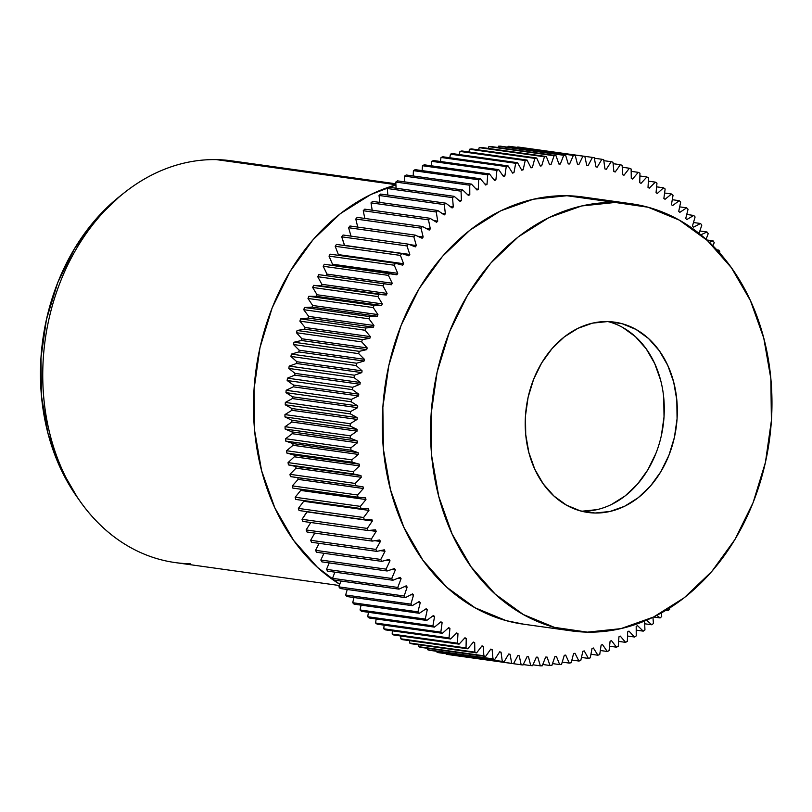 <?xml version="1.0" encoding="UTF-8"?>
<svg xmlns="http://www.w3.org/2000/svg" width="812" height="812" viewBox="0 0 812 812"><rect width="100%" height="100%" fill="white"/><g stroke="black" fill="none" stroke-linecap="round" stroke-linejoin="round"><path stroke-width="1.22" d="M190.241 563.772A202.838 159.619 -82 0 1 80.875 502.354A202.838 159.619 -82 0 1 124.124 192.87A202.838 159.619 -82 0 1 216.378 159.619A202.838 159.619 98 0 0 44.071 349.099A202.838 159.619 98 0 0 175.24 562.584L339.375 585.523M124.124 192.87L119.679 196.402A197.499 155.417 98 0 0 77.576 497.746A197.499 155.417 98 0 0 79.231 500.019M395.921 184.913A213.515 168.023 98 0 0 256.135 368.851A213.515 168.023 98 0 0 339.781 584.315L317.492 567.385L293.67 540.437L274.811 507.804L261.616 470.727L254.613 430.634L254.065 389.08L259.982 347.648L272.152 307.921L290.097 271.452L313.127 239.621L340.36 213.657L370.759 194.565L395.921 184.913M395.911 184.71L216.378 159.619L395.911 184.71M581.493 511.184A96.08 75.607 98 0 0 582.031 511.205L595.074 513.022A96.08 75.607 -82 0 1 587.969 512.463A96.08 75.607 -82 0 1 525.841 411.339A96.08 75.607 -82 0 1 607.457 321.582L592.547 323.135L577.982 328.312L564.299 336.899L552.048 348.581L541.675 362.913L533.606 379.326L528.125 397.2L525.466 415.845L525.719 434.542L528.866 452.588L534.803 469.265L543.289 483.952L554.007 496.081L566.543 505.176L580.407 510.9L595.074 513.022L609.985 511.469L624.56 506.292L638.232 497.705L650.493 486.023L660.856 471.701L668.926 455.288L674.407 437.414L677.066 418.769L676.822 400.062L673.666 382.026L667.728 365.339L659.242 350.652L648.524 338.523L635.999 329.428L622.124 323.704L607.457 321.582A96.08 75.607 -82 0 1 614.562 322.151A96.08 75.607 -82 0 1 676.69 423.275A96.08 75.607 -82 0 1 595.074 513.022L582.031 511.205A96.08 75.607 98 0 0 663.15 425.61A96.08 75.607 98 0 0 607.985 321.593L609.081 321.887M631.107 203.731L582.833 196.981A215.647 169.708 98 0 0 566.888 195.722A215.647 169.708 98 0 0 383.7 397.159A215.647 169.708 98 0 0 523.151 624.134L571.425 630.883A215.647 169.708 -82 0 1 431.974 403.909A215.647 169.708 -82 0 1 615.161 202.462L566.888 195.722L615.161 202.462A215.647 169.708 -82 0 1 631.107 203.731A215.647 169.708 -82 0 1 770.558 430.705A215.647 169.708 -82 0 1 587.37 632.142A215.647 169.708 -82 0 1 571.425 630.883M498.507 146.18L563.741 155.295A256.216 201.63 -82 0 1 565.619 155.275L500.385 146.16A256.216 201.63 98 0 0 498.507 146.18L497.979 147.51L498.507 146.18L563.741 155.295A256.216 201.63 -82 0 1 565.619 155.275L568.238 163.922L569.638 163.953L573.363 155.427A256.216 201.63 -82 0 1 575.241 155.518L509.997 146.404A256.216 201.63 98 0 0 508.129 146.312L573.363 155.427A256.216 201.63 -82 0 1 575.241 155.518L577.515 164.339L578.915 164.45L582.945 156.137A256.216 201.63 -82 0 1 584.802 156.34L592.456 157.416A256.216 201.63 -82 0 1 594.303 157.731L595.886 166.846L597.256 167.13L601.875 159.274A256.216 201.63 -82 0 1 603.702 159.7L604.93 168.926L606.29 169.292L611.182 161.7A256.216 201.63 -82 0 1 612.989 162.238L613.862 171.555L615.202 172.002L620.368 164.694A256.216 201.63 -82 0 1 622.134 165.333L622.652 174.732L623.971 175.25L629.391 168.236A256.216 201.63 -82 0 1 631.127 168.987L631.289 178.437L632.578 179.036L638.242 172.337A256.216 201.63 -82 0 1 639.947 173.189L639.754 182.659L641.013 183.35L646.9 176.965A256.216 201.63 -82 0 1 648.565 177.929L648.017 187.41L649.245 188.171L655.345 182.132A256.216 201.63 -82 0 1 656.969 183.197L656.055 192.667L657.253 193.5L663.566 187.816A256.216 201.63 -82 0 1 665.14 188.983L663.871 198.412L665.028 199.316L671.524 193.997A256.216 201.63 -82 0 1 673.046 195.266L671.433 204.634L672.549 205.619L679.228 200.676A256.216 201.63 -82 0 1 680.689 202.036L678.731 211.323L679.806 212.379L686.637 207.831A256.216 201.63 -82 0 1 688.048 209.283L685.734 218.469L686.769 219.585L693.742 215.444A256.216 201.63 -82 0 1 695.092 216.977L692.443 226.051L693.428 227.238L700.533 223.493A256.216 201.63 -82 0 1 701.812 225.117L699.041 233.42L701.812 225.117A256.216 201.63 -82 0 0 700.533 223.493L693.428 227.238L692.443 226.051L695.092 216.977A256.216 201.63 -82 0 0 693.742 215.444L686.769 219.585L685.734 218.469L688.048 209.283A256.216 201.63 -82 0 0 686.637 207.831L679.806 212.379L678.731 211.323L680.689 202.036A256.216 201.63 -82 0 0 679.228 200.676L672.549 205.619L671.433 204.634L673.046 195.266A256.216 201.63 -82 0 0 671.524 193.997L665.028 199.316L663.871 198.412L665.14 188.983A256.216 201.63 -82 0 0 663.566 187.816L657.253 193.5L656.055 192.667L656.969 183.197A256.216 201.63 -82 0 0 655.345 182.132L649.245 188.171L648.017 187.41L648.565 177.929A256.216 201.63 -82 0 0 646.9 176.965L641.013 183.35L639.754 182.659L639.947 173.189A256.216 201.63 -82 0 0 638.242 172.337L632.578 179.036L631.289 178.437L631.127 168.987A256.216 201.63 -82 0 0 629.391 168.236L623.971 175.25L622.652 174.732L622.134 165.333A256.216 201.63 -82 0 0 620.368 164.694L615.202 172.002L613.862 171.555L612.989 162.238A256.216 201.63 -82 0 0 611.182 161.7L606.29 169.292L604.93 168.926L603.702 159.7A256.216 201.63 -82 0 0 601.875 159.274L597.256 167.13L595.886 166.846L594.303 157.731A256.216 201.63 -82 0 0 592.456 157.416L588.121 165.516L592.456 157.416L519.568 147.226A256.216 201.63 98 0 0 517.701 147.013L582.945 156.137A256.216 201.63 -82 0 1 584.802 156.34L586.741 165.313L588.121 165.516L586.741 165.313L584.802 156.34L519.568 147.226A256.216 201.63 98 0 0 517.701 147.013L582.945 156.137L578.915 164.45L577.515 164.339L575.241 155.518L509.997 146.404A256.216 201.63 98 0 0 508.129 146.312L507.744 147.185L508.129 146.312L573.363 155.427L569.638 163.953L568.238 163.922L565.619 155.275L500.385 146.16A256.216 201.63 98 0 0 498.507 146.18M488.854 146.627L554.088 155.742A256.216 201.63 -82 0 1 555.976 155.61L490.732 146.495A256.216 201.63 98 0 0 488.854 146.627L488.235 148.413L488.854 146.627L554.088 155.742A256.216 201.63 -82 0 1 555.976 155.61L558.92 164.065L560.331 164.014L563.741 155.295L560.331 164.014L558.92 164.065L555.976 155.61L490.732 146.495A256.216 201.63 98 0 0 488.854 146.627M479.202 147.652L544.446 156.777A256.216 201.63 -82 0 1 546.324 156.523L481.08 147.408A256.216 201.63 98 0 0 479.202 147.652L478.522 149.885L479.202 147.652L544.446 156.777A256.216 201.63 -82 0 1 546.324 156.523L549.592 164.765L551.003 164.623L554.088 155.742L551.003 164.623L549.592 164.765L546.324 156.523L481.08 147.408A256.216 201.63 98 0 0 479.202 147.652M469.569 149.256L534.814 158.37A256.216 201.63 -82 0 1 536.681 158.015L471.447 148.9A256.216 201.63 98 0 0 469.569 149.256L468.859 151.945L469.569 149.256L534.814 158.37A256.216 201.63 -82 0 1 536.681 158.015L540.274 166.024L541.685 165.8L544.446 156.777L541.685 165.8L540.274 166.024L536.681 158.015L471.447 148.9A256.216 201.63 98 0 0 469.569 149.256M459.978 151.428L525.222 160.543A256.216 201.63 -82 0 1 527.079 160.076L461.845 150.961A256.216 201.63 98 0 0 459.978 151.428L459.277 154.564L459.978 151.428L525.222 160.543A256.216 201.63 -82 0 1 527.079 160.076L530.987 167.84L532.388 167.526L534.814 158.37L532.388 167.526L530.987 167.84L527.079 160.076L461.845 150.961A256.216 201.63 98 0 0 459.978 151.428M450.457 154.168L515.691 163.283A256.216 201.63 -82 0 1 517.538 162.704L452.304 153.59A256.216 201.63 98 0 0 450.457 154.168L449.787 157.751L450.457 154.168L515.691 163.283A256.216 201.63 -82 0 1 517.538 162.704L521.751 170.195L523.141 169.809L525.222 160.543L523.141 169.809L521.751 170.195L517.538 162.704L452.304 153.59A256.216 201.63 98 0 0 450.457 154.168M441.007 157.467L506.252 166.582A256.216 201.63 -82 0 1 508.079 165.902L442.844 156.777A256.216 201.63 98 0 0 441.007 157.467L440.419 161.497L441.007 157.467L506.252 166.582A256.216 201.63 -82 0 1 508.079 165.902L512.575 173.108L513.955 172.631L515.691 163.283L513.955 172.631L512.575 173.108L508.079 165.902L442.844 156.777A256.216 201.63 98 0 0 441.007 157.467M431.669 161.324L496.914 170.439A256.216 201.63 -82 0 1 498.72 169.647L433.486 160.522A256.216 201.63 98 0 0 431.669 161.324L431.182 165.79L431.669 161.324L496.914 170.439A256.216 201.63 -82 0 1 498.72 169.647L503.501 176.549L504.871 175.991L506.252 166.582L504.871 175.991L503.501 176.549L498.72 169.647L433.486 160.522A256.216 201.63 98 0 0 431.669 161.324M422.463 165.719L487.697 174.834A256.216 201.63 -82 0 1 489.484 173.93L424.24 164.816A256.216 201.63 98 0 0 422.463 165.719L422.118 170.611L422.463 165.719L487.697 174.834A256.216 201.63 -82 0 1 489.484 173.93L494.538 180.528L495.878 179.888L496.914 170.439L495.878 179.888L494.538 180.528L489.484 173.93L424.24 164.816A256.216 201.63 98 0 0 422.463 165.719M413.399 170.642L478.633 179.756A256.216 201.63 -82 0 1 480.389 178.762L415.155 169.647A256.216 201.63 98 0 0 413.399 170.642L413.227 175.971L413.399 170.642L478.633 179.756A256.216 201.63 -82 0 1 480.389 178.762L485.708 185.014L487.027 184.304L487.697 174.834L487.027 184.304L485.708 185.014L480.389 178.762L415.155 169.647A256.216 201.63 98 0 0 413.399 170.642M404.508 176.102L469.742 185.217A256.216 201.63 -82 0 1 471.467 184.111L406.223 174.996A256.216 201.63 98 0 0 404.508 176.102L404.528 181.847L404.508 176.102L469.742 185.217A256.216 201.63 -82 0 1 471.467 184.111L477.02 190.028L478.319 189.237L478.633 179.756L478.319 189.237L477.02 190.028L471.467 184.111L406.223 174.996A256.216 201.63 98 0 0 404.508 176.102M395.799 182.061L461.043 191.175A256.216 201.63 -82 0 1 462.718 189.978L397.484 180.863A256.216 201.63 98 0 0 395.799 182.061L396.063 188.222L395.799 182.061L461.043 191.175A256.216 201.63 -82 0 1 462.718 189.978L468.514 195.53L469.793 194.667L469.742 185.217L469.793 194.667L468.514 195.53L462.718 189.978L397.484 180.863A256.216 201.63 98 0 0 395.799 182.061M371.013 202.868L436.247 211.983A256.216 201.63 -82 0 1 437.79 210.511L372.556 201.396A256.216 201.63 98 0 0 371.013 202.868L372.18 210.206L371.013 202.868L436.247 211.983A256.216 201.63 -82 0 1 437.79 210.511L444.215 214.916L445.382 213.84L444.276 204.583A256.216 201.63 -82 0 1 445.869 203.193L380.625 194.078A256.216 201.63 98 0 0 379.031 195.459L444.276 204.583A256.216 201.63 -82 0 1 445.869 203.193L452.091 207.984L453.299 206.979L452.538 197.641A256.216 201.63 -82 0 1 454.182 196.342L388.938 187.227A256.216 201.63 98 0 0 387.304 188.516L452.538 197.641A256.216 201.63 -82 0 1 454.182 196.342L460.201 201.518L461.439 200.584L461.043 191.175L461.439 200.584L460.201 201.518L454.182 196.342L388.938 187.227A256.216 201.63 98 0 0 387.304 188.516L387.832 195.083L387.304 188.516L452.538 197.641L453.299 206.979L452.091 207.984L445.869 203.193L380.625 194.078A256.216 201.63 98 0 0 379.031 195.459L379.874 202.411L379.031 195.459L444.276 204.583L445.382 213.84L444.215 214.916L437.79 210.511L372.556 201.396A256.216 201.63 98 0 0 371.013 202.868M363.248 210.734L428.492 219.849A256.216 201.63 -82 0 1 429.984 218.276L364.74 209.161A256.216 201.63 98 0 0 363.248 210.734L364.801 218.438L363.248 210.734L428.492 219.849A256.216 201.63 -82 0 1 429.984 218.276L436.582 222.285L437.719 221.138L436.247 211.983L437.719 221.138L436.582 222.285L429.984 218.276L364.74 209.161A256.216 201.63 98 0 0 363.248 210.734M312.661 287.458L377.905 296.583A256.216 201.63 -82 0 1 378.859 294.462L313.625 285.347A256.216 201.63 98 0 0 312.661 287.458L317.066 294.766L316.386 296.37L308.875 296.299A256.216 201.63 98 0 0 307.992 298.461L373.236 307.575A256.216 201.63 -82 0 1 374.109 305.413L308.875 296.299A256.216 201.63 98 0 0 307.992 298.461L312.681 305.474L312.052 307.109L304.53 307.484A256.216 201.63 98 0 0 303.729 309.697L368.963 318.811A256.216 201.63 -82 0 1 369.764 316.599L304.53 307.484A256.216 201.63 98 0 0 303.729 309.697L308.692 316.386L308.124 318.06L300.592 318.893A256.216 201.63 98 0 0 299.882 321.136L365.116 330.251A256.216 201.63 -82 0 1 365.836 328.007L300.592 318.893A256.216 201.63 98 0 0 299.882 321.136L305.109 327.5L304.601 329.195L297.09 330.474A256.216 201.63 98 0 0 296.461 332.747L361.695 341.872A256.216 201.63 -82 0 1 362.335 339.589L297.09 330.474A256.216 201.63 98 0 0 296.461 332.747L301.932 338.787L301.496 340.502L294.015 342.228A256.216 201.63 98 0 0 293.467 344.532L358.711 353.646A256.216 201.63 -82 0 1 359.259 351.342L294.015 342.228A256.216 201.63 98 0 0 293.467 344.532L299.192 350.205L298.806 351.941L291.376 354.103A256.216 201.63 98 0 0 290.919 356.438L356.163 365.552A256.216 201.63 -82 0 1 356.62 363.218L291.376 354.103A256.216 201.63 98 0 0 290.919 356.438L296.867 361.746L296.553 363.492L289.194 366.1A256.216 201.63 98 0 0 288.818 368.445L354.052 377.56A256.216 201.63 -82 0 1 354.428 375.215L289.194 366.1A256.216 201.63 98 0 0 288.818 368.445L294.979 373.368L294.726 375.134L287.448 378.169A256.216 201.63 98 0 0 287.164 380.523L352.408 389.638A256.216 201.63 -82 0 1 352.692 387.283L287.448 378.169A256.216 201.63 98 0 0 287.164 380.523L293.518 385.061L293.335 386.827L286.159 390.288A256.216 201.63 98 0 0 285.966 392.653L351.2 401.767A256.216 201.63 -82 0 1 351.403 399.402L286.159 390.288A256.216 201.63 98 0 0 285.966 392.653L292.513 396.794L292.391 398.56L285.337 402.437A256.216 201.63 98 0 0 285.225 404.802L291.934 408.527L291.894 410.304L284.961 414.587A256.216 201.63 98 0 0 284.941 416.942L350.185 426.056A256.216 201.63 -82 0 1 350.205 423.702L284.961 414.587A256.216 201.63 98 0 0 284.941 416.942L291.812 420.251L291.833 422.017L285.053 426.696A256.216 201.63 98 0 0 285.124 429.051L350.358 438.165A256.216 201.63 -82 0 1 350.287 435.811L285.053 426.696A256.216 201.63 98 0 0 285.124 429.051L292.127 431.933L292.208 433.689L285.601 438.754A256.216 201.63 98 0 0 285.753 441.099L350.997 450.213A256.216 201.63 -82 0 1 350.835 447.869L285.601 438.754A256.216 201.63 98 0 0 285.753 441.099L292.888 443.545L293.041 445.291L286.606 450.731A256.216 201.63 98 0 0 286.849 453.055L352.093 462.17A256.216 201.63 -82 0 1 351.84 459.846L286.606 450.731A256.216 201.63 98 0 0 286.849 453.055L294.086 455.065L294.309 456.791L288.057 462.596A256.216 201.63 98 0 0 288.402 464.89L353.636 474.005A256.216 201.63 -82 0 1 353.301 471.711L288.057 462.596A256.216 201.63 98 0 0 288.402 464.89L295.73 466.453L296.015 468.159L289.975 474.32A256.216 201.63 98 0 0 290.402 476.583L355.636 485.698A256.216 201.63 -82 0 1 355.209 483.434L289.975 474.32A256.216 201.63 98 0 0 290.402 476.583L297.801 477.7L298.146 479.384L292.33 485.88A256.216 201.63 98 0 0 292.848 488.103L358.082 497.218A256.216 201.63 -82 0 1 357.574 494.995L292.33 485.88A256.216 201.63 98 0 0 292.848 488.103L358.082 497.218A256.216 201.63 -82 0 1 357.574 494.995L363.39 488.499L363.035 486.814L355.636 485.698A256.216 201.63 -82 0 1 355.209 483.434L361.249 477.283L360.964 475.568L353.636 474.005A256.216 201.63 -82 0 1 353.301 471.711L359.543 465.905L359.33 464.18L352.093 462.17A256.216 201.63 -82 0 1 351.84 459.846L358.275 454.405L358.122 452.66L350.997 450.213A256.216 201.63 -82 0 1 350.835 447.869L357.453 442.804L357.361 441.048L350.358 438.165A256.216 201.63 -82 0 1 350.287 435.811L357.067 431.131L357.047 429.365L350.185 426.056A256.216 201.63 -82 0 1 350.205 423.702L357.128 419.418L357.178 417.642L350.459 413.917A256.216 201.63 -82 0 1 350.571 411.552L285.337 402.437A256.216 201.63 98 0 0 285.225 404.802L350.459 413.917A256.216 201.63 -82 0 1 350.571 411.552L357.635 407.675L357.747 405.909L351.2 401.767A256.216 201.63 -82 0 1 351.403 399.402L358.579 395.952L358.762 394.175L352.408 389.638A256.216 201.63 -82 0 1 352.692 387.283L359.97 384.249L360.213 382.482L354.052 377.56A256.216 201.63 -82 0 1 354.428 375.215L361.787 372.606L362.101 370.861L356.163 365.552A256.216 201.63 -82 0 1 356.62 363.218L364.05 361.056L364.426 359.32L358.711 353.646A256.216 201.63 -82 0 1 359.259 351.342L366.73 349.617L367.176 347.901L361.695 341.872A256.216 201.63 -82 0 1 362.335 339.589L369.846 338.31L370.343 336.615L365.116 330.251A256.216 201.63 -82 0 1 365.836 328.007L373.368 327.175L373.936 325.5L368.963 318.811A256.216 201.63 -82 0 1 369.764 316.599L377.296 316.223L377.925 314.589L373.236 307.575A256.216 201.63 -82 0 1 374.109 305.413L381.62 305.485L382.31 303.881L377.905 296.583A256.216 201.63 -82 0 1 378.859 294.462L386.339 294.989L387.08 293.426L382.97 285.834A256.216 201.63 -82 0 1 384.005 283.774L318.771 274.659A256.216 201.63 98 0 0 317.736 276.719L382.97 285.834A256.216 201.63 -82 0 1 384.005 283.774L391.425 284.748L392.226 283.226L388.43 275.38A256.216 201.63 -82 0 1 389.537 273.38L324.292 264.265A256.216 201.63 98 0 0 323.186 266.265L388.43 275.38A256.216 201.63 -82 0 1 389.537 273.38L396.885 274.801L397.748 273.319L394.256 265.23A256.216 201.63 -82 0 1 395.434 263.291L330.19 254.176A256.216 201.63 98 0 0 329.012 256.115L394.256 265.23A256.216 201.63 -82 0 1 395.434 263.291L402.701 265.148L403.605 263.727L400.438 255.404A256.216 201.63 -82 0 1 401.686 253.537L336.442 244.422A256.216 201.63 98 0 0 335.204 246.29L400.438 255.404A256.216 201.63 -82 0 1 401.686 253.537L408.852 255.841L409.806 254.46L406.974 245.934A256.216 201.63 -82 0 1 408.284 244.138L343.04 235.023A256.216 201.63 98 0 0 341.73 236.82L406.974 245.934A256.216 201.63 -82 0 1 408.284 244.138L415.328 246.868L416.343 245.549L413.836 236.84A256.216 201.63 -82 0 1 415.206 235.115L349.972 226A256.216 201.63 98 0 0 348.592 227.725L413.836 236.84A256.216 201.63 -82 0 1 415.206 235.115L422.128 238.281L423.174 237.013L421.012 228.142A256.216 201.63 -82 0 1 422.443 226.487L357.209 217.372A256.216 201.63 98 0 0 355.778 219.017L421.012 228.142A256.216 201.63 -82 0 1 422.443 226.487L429.213 230.08L430.309 228.872L428.492 219.849L430.309 228.872L429.213 230.08L422.443 226.487L357.209 217.372A256.216 201.63 98 0 0 355.778 219.017L357.737 227.086L355.778 219.017L421.012 228.142L423.174 237.013L422.128 238.281L415.206 235.115L349.972 226A256.216 201.63 98 0 0 348.592 227.725L351.017 236.13L348.592 227.725L413.836 236.84L416.343 245.549L415.328 246.868L408.284 244.138L343.04 235.023A256.216 201.63 98 0 0 341.73 236.82L344.44 245.539L409.806 254.46L408.852 255.841L401.686 253.537L336.442 244.422A256.216 201.63 98 0 0 335.204 246.29L338.371 254.613L337.954 255.262L338.371 254.613L403.605 263.727L402.701 265.148L395.434 263.291L330.19 254.176A256.216 201.63 98 0 0 329.012 256.115L332.504 264.204L331.854 265.321L332.504 264.204L397.748 273.319L396.885 274.801L324.292 264.265A256.216 201.63 98 0 0 323.186 266.265L326.992 274.111L326.191 275.633L318.771 274.659A256.216 201.63 98 0 0 317.736 276.719L321.846 284.301L321.095 285.875L313.625 285.347A256.216 201.63 98 0 0 312.661 287.458L377.905 296.583L382.31 303.881L381.62 305.485L374.109 305.413L308.875 296.299L316.386 296.37L381.62 305.485L316.386 296.37L317.066 294.766L382.31 303.881L317.066 294.766L312.661 287.458M706.765 239.976L713.088 240.859A256.216 201.63 -82 0 1 714.235 242.636L712.895 245.813L714.235 242.636A256.216 201.63 -82 0 0 713.088 240.859L709.333 242.341L713.088 240.859L706.765 239.976M699.863 230.984L706.988 231.978A256.216 201.63 -82 0 1 708.206 233.673L706.064 239.347L708.206 233.673A256.216 201.63 -82 0 0 706.988 231.978L700.786 234.83L706.988 231.978L699.863 230.984M718.833 250.126A256.216 201.63 -82 0 1 719.909 251.974L719.513 252.826L719.909 251.974A256.216 201.63 -82 0 0 718.833 250.126L717.473 250.573L718.833 250.126L716.783 249.842L718.833 250.126M679.674 206.857L686.637 207.831L679.674 206.857M672.285 199.711L679.228 200.676L672.285 199.711M693.478 222.508L700.533 223.493L693.478 222.508M686.739 214.469L693.742 215.444L686.739 214.469M664.592 193.033L671.524 193.997L664.592 193.033M656.614 186.841L663.566 187.816L656.614 186.841M648.382 181.157L655.345 182.132L648.382 181.157M639.886 175.991L646.9 176.965L639.886 175.991M631.168 171.342L638.242 172.337L631.168 171.342M622.246 167.242L629.391 168.236L622.246 167.242M613.121 163.679L620.368 164.694L613.121 163.679M603.834 160.674L611.182 161.7L603.834 160.674M594.384 158.228L601.875 159.274L594.384 158.228M550.008 665.505L542.761 664.49L550.008 665.505L547.055 657.05L545.644 657.101L542.233 665.82A256.216 201.63 -82 0 1 540.356 665.84L532.997 664.815L540.356 665.84L537.747 657.192L536.336 657.162L532.611 665.688A256.216 201.63 -82 0 1 530.743 665.596L523.243 664.551L530.743 665.596L528.47 656.776L527.069 656.664L523.04 664.987A256.216 201.63 -82 0 1 521.172 664.774L455.938 655.66L521.172 664.774L519.244 655.802L517.853 655.599L513.529 663.698A256.216 201.63 -82 0 1 511.682 663.384L446.438 654.269A256.216 201.63 98 0 0 448.285 654.584L513.529 663.698A256.216 201.63 -82 0 1 511.682 663.384L510.098 654.269L508.728 653.995L504.1 661.841A256.216 201.63 -82 0 1 502.283 661.415L437.039 652.3A256.216 201.63 98 0 0 438.866 652.726L504.1 661.841A256.216 201.63 -82 0 1 502.283 661.415L501.045 652.188L499.695 651.823L494.792 659.415A256.216 201.63 -82 0 1 492.996 658.877L427.751 649.762A256.216 201.63 98 0 0 429.558 650.3L494.792 659.415A256.216 201.63 -82 0 1 492.996 658.877L492.113 649.559L490.783 649.113L485.617 656.431A256.216 201.63 -82 0 1 483.84 655.781L418.606 646.667A256.216 201.63 98 0 0 420.372 647.306L485.617 656.431A256.216 201.63 -82 0 1 483.84 655.781L483.323 646.393L482.003 645.865L476.593 652.878A256.216 201.63 -82 0 1 474.847 652.127L409.613 643.013A256.216 201.63 98 0 0 411.349 643.764L476.593 652.878A256.216 201.63 -82 0 1 474.847 652.127L474.685 642.688L473.396 642.079L467.732 648.788A256.216 201.63 -82 0 1 466.037 647.925L400.793 638.811A256.216 201.63 98 0 0 402.498 639.663L467.732 648.788A256.216 201.63 -82 0 1 466.037 647.925L466.23 638.455L464.971 637.765L459.074 644.149A256.216 201.63 -82 0 1 457.41 643.185L392.176 634.071A256.216 201.63 98 0 0 393.84 635.035L459.074 644.149A256.216 201.63 -82 0 1 457.41 643.185L457.968 633.705L456.74 632.944L450.63 638.983A256.216 201.63 -82 0 1 449.016 637.917L383.772 628.803A256.216 201.63 98 0 0 385.385 629.868L450.63 638.983A256.216 201.63 -82 0 1 449.016 637.917L449.919 628.458L448.721 627.615L442.418 633.299A256.216 201.63 -82 0 1 440.845 632.132L375.601 623.017A256.216 201.63 98 0 0 377.174 624.184L442.418 633.299A256.216 201.63 -82 0 1 440.845 632.132L442.104 622.702L440.946 621.799L434.45 627.118A256.216 201.63 -82 0 1 432.928 625.849L367.694 616.734A256.216 201.63 98 0 0 369.206 618.003L434.45 627.118A256.216 201.63 -82 0 1 432.928 625.849L434.542 616.481L433.425 615.496L426.757 620.439A256.216 201.63 -82 0 1 425.285 619.079L360.051 609.964A256.216 201.63 98 0 0 361.513 611.324L426.757 620.439A256.216 201.63 -82 0 1 425.285 619.079L427.254 609.792L426.178 608.736L419.347 613.283A256.216 201.63 -82 0 1 417.936 611.842L352.692 602.717A256.216 201.63 98 0 0 354.103 604.169L419.347 613.283A256.216 201.63 -82 0 1 417.936 611.842L420.24 602.646L419.215 601.53L412.242 605.671A256.216 201.63 -82 0 1 410.892 604.138L345.648 595.023A256.216 201.63 98 0 0 346.998 596.556L412.242 605.671A256.216 201.63 -82 0 1 410.892 604.138L413.531 595.064L412.547 593.887L405.452 597.622A256.216 201.63 -82 0 1 404.163 595.998L338.929 586.883A256.216 201.63 98 0 0 340.208 588.507L405.452 597.622A256.216 201.63 -82 0 1 404.163 595.998L407.147 587.066L406.203 585.828L398.996 589.136A256.216 201.63 -82 0 1 397.778 587.441L332.534 578.327A256.216 201.63 98 0 0 333.752 580.022L398.996 589.136A256.216 201.63 -82 0 1 397.778 587.441L401.077 578.672L400.194 577.362L392.886 580.255A256.216 201.63 -82 0 1 391.739 578.479L326.505 569.364A256.216 201.63 98 0 0 327.652 571.14L392.886 580.255A256.216 201.63 -82 0 1 391.739 578.479L395.363 569.892L394.53 568.532L387.151 570.988A256.216 201.63 -82 0 1 386.076 569.141L320.831 560.026A256.216 201.63 98 0 0 321.907 561.874L387.151 570.988A256.216 201.63 -82 0 1 386.076 569.141L390.004 560.757L389.222 559.346L381.782 561.366A256.216 201.63 -82 0 1 380.777 559.448L315.543 550.333A256.216 201.63 98 0 0 316.538 552.241L381.782 561.366A256.216 201.63 -82 0 1 380.777 559.448L385.01 551.277L384.289 549.815L376.798 551.389A256.216 201.63 -82 0 1 375.875 549.409L310.641 540.295A256.216 201.63 98 0 0 311.564 542.274L376.798 551.389A256.216 201.63 -82 0 1 375.875 549.409L380.402 541.472L379.742 539.97L372.221 541.096A256.216 201.63 -82 0 1 371.378 539.056L306.134 529.942A256.216 201.63 98 0 0 306.977 531.982L372.221 541.096A256.216 201.63 -82 0 1 371.378 539.056L376.179 531.383L375.58 529.83L368.049 530.51A256.216 201.63 -82 0 1 367.288 528.419L302.044 519.304A256.216 201.63 98 0 0 302.815 521.395L368.049 530.51A256.216 201.63 -82 0 1 367.288 528.419L372.363 521.01L371.825 519.426L364.304 519.66A256.216 201.63 -82 0 1 363.614 517.508L298.38 508.393A256.216 201.63 98 0 0 299.06 510.535L364.304 519.66A256.216 201.63 -82 0 1 363.614 517.508L368.952 510.393L368.475 508.769L360.975 508.545A256.216 201.63 -82 0 1 360.376 506.363L295.142 497.248A256.216 201.63 98 0 0 295.73 499.431L360.975 508.545A256.216 201.63 -82 0 1 360.376 506.363L365.958 499.553L365.542 497.888L358.082 497.218L365.542 497.888L365.958 499.553L360.376 506.363L295.142 497.248A256.216 201.63 98 0 0 295.73 499.431L360.975 508.545L368.475 508.769L368.952 510.393L363.614 517.508L298.38 508.393A256.216 201.63 98 0 0 299.06 510.535L364.304 519.66L371.825 519.426L372.363 521.01L367.288 528.419L302.044 519.304A256.216 201.63 98 0 0 302.815 521.395L368.049 530.51L375.58 529.83L376.179 531.383L371.378 539.056L306.134 529.942A256.216 201.63 98 0 0 306.977 531.982L372.221 541.096L379.742 539.97L380.402 541.472L375.875 549.409L310.641 540.295A256.216 201.63 98 0 0 311.564 542.274L376.798 551.389L384.289 549.815L385.01 551.277L380.777 559.448L315.543 550.333A256.216 201.63 98 0 0 316.538 552.241L381.782 561.366L389.222 559.346L390.004 560.757L386.076 569.141L320.831 560.026A256.216 201.63 98 0 0 321.907 561.874L387.151 570.988L394.53 568.532L395.363 569.892L391.739 578.479L326.505 569.364A256.216 201.63 98 0 0 327.652 571.14L392.886 580.255L400.194 577.362L401.077 578.672L397.778 587.441L332.534 578.327A256.216 201.63 98 0 0 333.752 580.022L398.996 589.136L406.203 585.828L407.147 587.066L404.163 595.998L338.929 586.883A256.216 201.63 98 0 0 340.208 588.507L405.452 597.622L412.547 593.887L413.531 595.064L410.892 604.138L345.648 595.023A256.216 201.63 98 0 0 346.998 596.556L412.242 605.671L419.215 601.53L420.24 602.646L417.936 611.842L352.692 602.717A256.216 201.63 98 0 0 354.103 604.169L419.347 613.283L426.178 608.736L427.254 609.792L425.285 619.079L360.051 609.964A256.216 201.63 98 0 0 361.513 611.324L426.757 620.439L433.425 615.496L434.542 616.481L432.928 625.849L367.694 616.734A256.216 201.63 98 0 0 369.206 618.003L434.45 627.118L440.946 621.799L442.104 622.702L440.845 632.132L375.601 623.017A256.216 201.63 98 0 0 377.174 624.184L442.418 633.299L448.721 627.615L449.919 628.458L449.016 637.917L383.772 628.803A256.216 201.63 98 0 0 385.385 629.868L450.63 638.983L456.74 632.944L457.968 633.705L457.41 643.185L392.176 634.071A256.216 201.63 98 0 0 393.84 635.035L459.074 644.149L464.971 637.765L466.23 638.455L466.037 647.925L400.793 638.811A256.216 201.63 98 0 0 402.498 639.663L467.732 648.788L473.396 642.079L474.685 642.688L474.847 652.127L409.613 643.013A256.216 201.63 98 0 0 411.349 643.764L476.593 652.878L482.003 645.865L483.323 646.393L483.84 655.781L418.606 646.667A256.216 201.63 98 0 0 420.372 647.306L485.617 656.431L490.783 649.113L492.113 649.559L492.996 658.877L427.751 649.762A256.216 201.63 98 0 0 429.558 650.3L494.792 659.415L499.695 651.823L501.045 652.188L502.283 661.415L437.039 652.3A256.216 201.63 98 0 0 438.866 652.726L504.1 661.841L508.728 653.995L510.098 654.269L511.682 663.384L446.438 654.269A256.216 201.63 98 0 0 448.285 654.584L513.529 663.698L517.853 655.599L519.244 655.802L521.172 664.774A256.216 201.63 -82 0 0 523.04 664.987L527.069 656.664L528.47 656.776L530.743 665.596A256.216 201.63 -82 0 0 532.611 665.688L536.336 657.162L537.747 657.192L540.356 665.84A256.216 201.63 -82 0 0 542.233 665.82L545.644 657.101L547.055 657.05L550.008 665.505A256.216 201.63 -82 0 0 551.886 665.373A256.216 201.63 -82 0 1 550.008 665.505M559.661 664.592L552.505 663.587L559.661 664.592L556.382 656.35L554.972 656.492L551.886 665.373L554.972 656.492L556.382 656.35L559.661 664.592A256.216 201.63 -82 0 0 561.539 664.348A256.216 201.63 -82 0 1 559.661 664.592M569.293 663.099L562.219 662.115L569.293 663.099L565.7 655.091L564.299 655.314L561.539 664.348L564.299 655.314L565.7 655.091L569.293 663.099A256.216 201.63 -82 0 0 571.171 662.744A256.216 201.63 -82 0 1 569.293 663.099M578.895 661.039L571.881 660.054L578.895 661.039L574.987 653.274L573.587 653.589L571.171 662.744L573.587 653.589L574.987 653.274L578.895 661.039A256.216 201.63 -82 0 0 580.763 660.572A256.216 201.63 -82 0 1 578.895 661.039M588.436 658.41L581.463 657.436L588.436 658.41L584.234 650.919L582.843 651.305L580.763 660.572L582.843 651.305L584.234 650.919L588.436 658.41A256.216 201.63 -82 0 0 590.283 657.832A256.216 201.63 -82 0 1 588.436 658.41M597.896 655.223L590.953 654.249L597.896 655.223L593.399 648.006L592.019 648.483L590.283 657.832L592.019 648.483L593.399 648.006L597.896 655.223A256.216 201.63 -82 0 0 599.733 654.533A256.216 201.63 -82 0 1 597.896 655.223M607.254 651.478L600.322 650.503L607.254 651.478L602.474 644.566L601.113 645.124L599.733 654.533L601.113 645.124L602.474 644.566L607.254 651.478A256.216 201.63 -82 0 0 609.071 650.676A256.216 201.63 -82 0 1 607.254 651.478M616.491 647.184L609.558 646.21L616.491 647.184L611.446 640.597L610.096 641.226L609.071 650.676L610.096 641.226L611.446 640.597L616.491 647.184A256.216 201.63 -82 0 0 618.277 646.281A256.216 201.63 -82 0 1 616.491 647.184M625.585 642.353L618.622 641.389L625.585 642.353L620.277 636.101L618.947 636.811L618.277 646.281L618.947 636.811L620.277 636.101L625.585 642.353A256.216 201.63 -82 0 0 627.341 641.358A256.216 201.63 -82 0 1 625.585 642.353M634.517 637.004L627.514 636.029L634.517 637.004L628.955 631.097L627.656 631.878L627.341 641.358L627.656 631.878L628.955 631.097L634.517 637.004A256.216 201.63 -82 0 0 636.232 635.897A256.216 201.63 -82 0 1 634.517 637.004M643.256 631.137L636.212 630.153L643.256 631.137L637.461 625.585L636.192 626.448L636.232 635.897L636.192 626.448L637.461 625.585L643.256 631.137A256.216 201.63 -82 0 0 644.941 629.939A256.216 201.63 -82 0 1 643.256 631.137M651.803 624.773L644.677 623.778L651.803 624.773L646.545 620.246L651.803 624.773A256.216 201.63 -82 0 0 653.437 623.484A256.216 201.63 -82 0 1 651.803 624.773M660.115 617.922L653.599 617.018L660.115 617.922L656.827 615.394L660.115 617.922A256.216 201.63 -82 0 0 661.709 616.541A256.216 201.63 -82 0 1 660.115 617.922M668.185 610.604L665.992 610.299L668.185 610.604L666.926 609.741L668.185 610.604A256.216 201.63 -82 0 0 669.727 609.132A256.216 201.63 -82 0 1 668.185 610.604M615.161 202.462L648.088 207.233L679.208 220.072L707.343 240.494L731.389 267.706L750.45 300.673L763.767 338.117L770.842 378.605L771.4 420.586L765.422 462.434L753.13 502.547L735.012 539.391L711.748 571.536L684.232 597.754L653.538 617.039L620.835 628.65L587.37 632.142L554.454 627.371L523.324 614.532L495.198 594.11L471.143 566.898L452.091 533.931L438.764 496.487L431.69 455.999L431.131 414.018L437.11 372.17L449.401 332.057L467.529 295.223L490.793 263.068L518.3 236.85L548.993 217.565L581.707 205.954L615.161 202.462M622.946 327.601L635.481 336.706L646.2 348.825L654.685 363.512L660.623 380.199M663.769 398.235L664.023 416.942L661.354 435.587M655.883 453.461L647.803 469.874L637.44 484.196L625.189 495.878L611.507 504.475M596.932 509.642L582.031 511.205M119.78 196.321L95.603 219.534L74.298 248.98L57.693 282.718L46.446 319.451L40.965 357.777L41.483 396.226L47.959 433.303L60.159 467.6L77.607 497.786M395.87 183.796L231.379 160.806A202.838 159.619 98 0 0 216.378 159.619A202.838 159.619 -82 0 1 246.127 163.78M300.399 489.159L300.724 490.438L295.142 497.248L300.724 490.438L365.958 499.553L300.724 490.438L300.399 489.159M303.485 500.517L303.718 501.278L298.38 508.393L303.718 501.278L368.952 510.393L303.718 501.278L303.485 500.517M307.037 511.651L302.044 519.304L307.119 511.895L372.363 521.01L307.037 511.651M310.793 522.512L306.134 529.942L310.793 522.512M314.762 533.068L310.641 540.295L314.762 533.068M319.167 543.34L315.543 550.333L319.167 543.34M323.988 553.287L320.831 560.026L323.988 553.287M329.225 562.899L326.505 569.364L329.225 562.899M334.869 572.155L332.534 578.327L334.869 572.155M340.878 581.016L338.929 586.883L340.878 581.016M347.262 589.492L345.648 595.023L347.262 589.492M354.002 597.53L352.692 602.717L354.002 597.53M361.066 605.143L360.051 609.964L361.066 605.143M368.455 612.289L367.694 616.734L368.455 612.289M376.149 618.967L375.601 623.017L376.149 618.967M384.117 625.159L383.772 628.803L384.117 625.159M392.358 630.843L392.176 634.071L392.358 630.843M400.854 636.009L400.793 638.811L400.854 636.009M409.573 640.658L409.613 643.013L409.573 640.658M418.495 644.758L418.606 646.667L418.495 644.758M427.619 648.321L427.751 649.762L427.619 648.321M436.907 651.326L437.039 652.3L436.907 651.326M669.565 608.097L669.727 609.132L669.565 608.097M661.283 613.009L661.709 616.541L661.283 613.009M652.939 617.333L653.437 623.484L652.939 617.333M644.566 621.078L644.941 629.939L644.566 621.078M598.515 200.138L566.888 195.722L533.423 199.204L500.72 210.815L470.016 230.1L442.51 256.328L419.246 288.473L401.128 325.307L388.836 365.43L382.858 407.279L383.416 449.249L390.491 489.737L403.808 527.191L422.859 560.148L446.915 587.37L475.05 607.782L506.17 620.632L523.953 624.245M292.391 398.56L292.513 396.794L357.747 405.909L357.635 407.675L292.391 398.56L357.635 407.675L350.571 411.552L285.337 402.437L292.391 398.56M292.513 396.794L285.966 392.653L351.2 401.767L357.747 405.909L292.513 396.794M286.159 390.288L293.335 386.827L358.579 395.952L351.403 399.402L286.159 390.288M293.335 386.827L293.518 385.061L358.762 394.175L358.579 395.952L293.335 386.827M293.518 385.061L287.164 380.523L352.408 389.638L358.762 394.175L293.518 385.061M517.853 655.599L519.244 655.802L517.853 655.609M508.677 654.066L510.098 654.269L508.677 654.066M499.593 651.985L501.045 652.188L499.593 651.985M490.61 649.346L492.113 649.559L490.61 649.346M481.77 646.169L483.323 646.393L481.77 646.169M473.081 642.454L474.685 642.688L473.081 642.454M464.555 638.222L466.23 638.455L464.555 638.222M456.212 633.462L457.968 633.705L456.212 633.462M448.082 628.194L449.919 628.458L448.082 628.194M440.165 622.439L442.104 622.702L440.165 622.439M417.886 602.311L420.24 602.646L417.886 602.311M410.984 594.709L413.531 595.064L410.984 594.709M425.062 609.477L427.254 609.792L425.062 609.477M432.491 616.196L434.542 616.481L432.491 616.196M369.216 530.409L376.179 531.383L369.216 530.409M374.87 540.701L380.402 541.472L374.87 540.701M380.412 550.627L385.01 551.277L380.412 550.627M397.992 578.235L401.077 578.672L397.992 578.235M404.356 586.68L407.147 587.066L404.356 586.68M386.055 560.199L390.004 560.757L386.055 560.199M391.902 569.405L395.363 569.892L391.902 569.405M292.33 485.88L298.146 479.384L363.39 488.499L357.574 494.995L292.33 485.88M298.146 479.384L297.801 477.7L363.035 486.814L363.39 488.499L298.146 479.384M297.801 477.7L363.035 486.814L297.801 477.7M289.975 474.32L296.015 468.159L361.249 477.283L355.209 483.434L289.975 474.32M296.015 468.159L295.73 466.453L360.964 475.568L361.249 477.283L296.015 468.159M295.73 466.453L288.402 464.89L353.636 474.005L360.964 475.568L295.73 466.453M288.057 462.596L294.309 456.791L359.543 465.905L353.301 471.711L288.057 462.596M294.309 456.791L294.086 455.065L359.33 464.18L359.543 465.905L294.309 456.791M294.086 455.065L286.849 453.055L352.093 462.17L359.33 464.18L294.086 455.065M286.606 450.731L293.041 445.291L358.275 454.405L351.84 459.846L286.606 450.731M293.041 445.291L292.888 443.545L358.122 452.66L358.275 454.405L293.041 445.291M292.888 443.545L285.753 441.099L350.997 450.213L358.122 452.66L292.888 443.545M285.601 438.754L292.208 433.689L357.453 442.804L350.835 447.869L285.601 438.754M292.208 433.689L292.127 431.933L357.361 441.048L357.453 442.804L292.208 433.689M292.127 431.933L285.124 429.051L350.358 438.165L357.361 441.048L292.127 431.933M285.053 426.696L291.833 422.017L357.067 431.131L350.287 435.811L285.053 426.696M291.833 422.017L291.812 420.251L357.047 429.365L357.067 431.131L291.833 422.017M291.812 420.251L284.941 416.942L350.185 426.056L357.047 429.365L291.812 420.251M284.961 414.587L291.894 410.304L357.128 419.418L350.205 423.702L284.961 414.587M291.894 410.304L291.934 408.527L357.178 417.642L357.128 419.418L291.894 410.304M291.934 408.527L285.225 404.802L350.459 413.917L357.178 417.642L291.934 408.527M577.494 164.257L578.915 164.45L577.494 164.257M287.448 378.169L294.726 375.134L359.97 384.249L352.692 387.283L287.448 378.169M294.726 375.134L294.979 373.368L360.213 382.482L359.97 384.249L294.726 375.134M294.979 373.368L288.818 368.445L354.052 377.56L360.213 382.482L294.979 373.368M289.194 366.1L296.553 363.492L361.787 372.606L354.428 375.215L289.194 366.1M296.553 363.492L296.867 361.746L362.101 370.861L361.787 372.606L296.553 363.492M296.867 361.746L290.919 356.438L356.163 365.552L362.101 370.861L296.867 361.746M291.376 354.103L298.806 351.941L364.05 361.056L356.62 363.218L291.376 354.103M298.806 351.941L299.192 350.205L364.426 359.32L364.05 361.056L298.806 351.941M299.192 350.205L293.467 344.532L358.711 353.646L364.426 359.32L299.192 350.205M294.015 342.228L301.496 340.502L366.73 349.617L359.259 351.342L294.015 342.228M301.496 340.502L301.932 338.787L367.176 347.901L366.73 349.617L301.496 340.502M301.932 338.787L296.461 332.747L361.695 341.872L367.176 347.901L301.932 338.787M297.09 330.474L304.601 329.195L369.846 338.31L362.335 339.589L297.09 330.474M304.601 329.195L305.109 327.5L370.343 336.615L369.846 338.31L304.601 329.195M305.109 327.5L299.882 321.136L365.116 330.251L370.343 336.615L305.109 327.5M300.592 318.893L308.124 318.06L373.368 327.175L365.836 328.007L300.592 318.893M308.124 318.06L308.692 316.386L373.936 325.5L373.368 327.175L308.124 318.06M308.692 316.386L303.729 309.697L368.963 318.811L373.936 325.5L308.692 316.386M304.53 307.484L312.052 307.109L377.296 316.223L369.764 316.599L304.53 307.484M312.052 307.109L312.681 305.474L377.925 314.589L377.296 316.223L312.052 307.109M312.681 305.474L307.992 298.461L373.236 307.575L377.925 314.589L312.681 305.474M409.451 244.585L416.343 245.549L409.451 244.585M344.572 245.346L341.73 236.82L406.974 245.934L409.806 254.46L344.572 245.346M425.742 228.233L430.309 228.872L425.742 228.233M417.683 236.251L423.174 237.013L417.683 236.251M338.371 254.613L335.204 246.29L400.438 255.404L403.605 263.727L338.371 254.613M332.504 264.204L329.012 256.115L394.256 265.23L397.748 273.319L332.504 264.204M318.771 274.659L391.425 284.748L318.771 274.659M326.191 275.633L326.992 274.111L392.226 283.226L391.425 284.748L326.191 275.633M326.992 274.111L323.186 266.265L388.43 275.38L392.226 283.226L326.992 274.111M313.625 285.347L386.339 294.989L313.625 285.347M321.095 285.875L321.846 284.301L387.08 293.426L386.339 294.989L321.095 285.875M321.846 284.301L317.736 276.719L382.97 285.834L387.08 293.426L321.846 284.301M458.658 200.199L461.439 200.584L458.658 200.199M450.224 206.552L453.299 206.979L450.224 206.552M433.791 220.59L437.719 221.138L433.791 220.59M441.941 213.353L445.382 213.84L441.941 213.353M467.245 194.312L469.793 194.667L467.245 194.312M475.974 188.912L478.319 189.237L475.974 188.912M484.835 183.999L487.027 184.304L484.835 183.999M493.828 179.604L495.878 179.888L493.828 179.604M502.932 175.727L504.871 175.991L502.932 175.727M512.128 172.377L513.955 172.631L512.128 172.377M521.395 169.566L523.141 169.809L521.395 169.566M530.713 167.292L532.388 167.526L530.713 167.292M540.082 165.577L541.685 165.8L540.082 165.577M549.45 164.41L551.003 164.623L549.45 164.41M558.829 163.801L560.331 164.014L558.829 163.801M568.187 163.75L569.638 163.953L568.187 163.75M80.875 502.354L77.576 497.746"/></g></svg>
